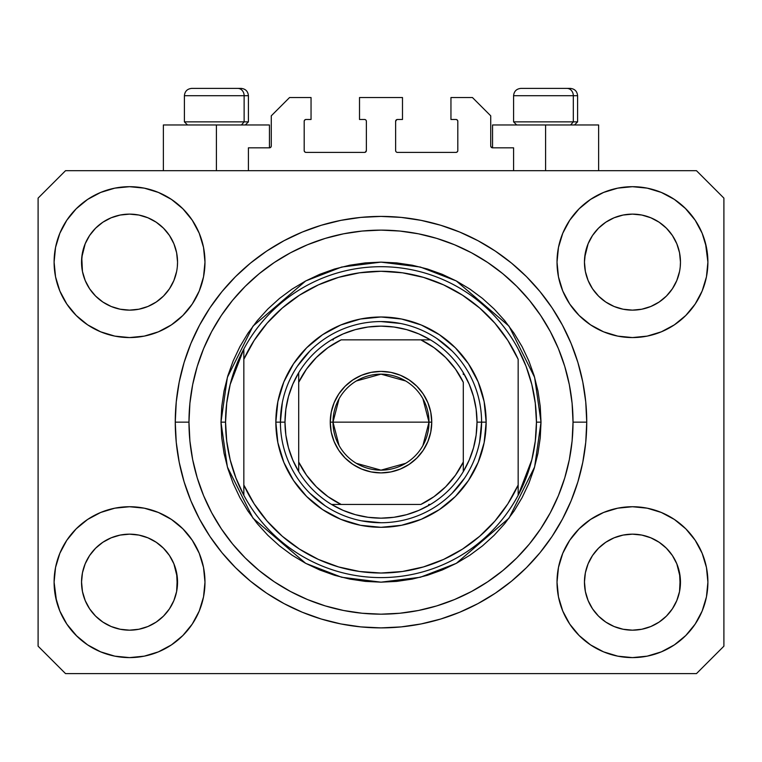 <?xml version="1.0" encoding="UTF-8"?>
<svg xmlns="http://www.w3.org/2000/svg" width="762" height="762" viewBox="0 0 762 762"><rect width="100%" height="100%" fill="white"/><g stroke="black" fill="none" stroke-linecap="round" stroke-linejoin="round"><path stroke-width="1.14" d="M248.412 170.688L248.412 147.828L269.443 147.828L248.412 147.828L248.412 170.688M271.272 145.999L271.272 115.824L271.272 145.999A1.829 1.829 0 0 1 269.443 147.828L270.139 147.685L269.443 147.828L269.443 124.968L216.408 124.968L216.408 170.688L216.408 124.968L163.373 124.968L163.373 170.688M271.272 115.824L289.56 97.536L311.048 97.536L311.048 119.482L306.019 119.482L311.048 119.482L311.048 97.536L289.56 97.536L271.272 115.824M304.19 121.31L304.19 150.571L304.19 121.31A1.829 1.829 0 0 1 306.019 119.482L305.324 119.624L306.019 119.482M306.019 152.4L364.541 152.4L306.019 152.4A1.829 1.829 0 0 1 304.19 150.571L304.333 151.267L304.19 150.571M365.836 151.867L365.236 152.257L366.37 150.571L366.37 121.31L366.37 150.571A1.829 1.829 0 0 1 364.541 152.4L365.236 152.257L364.541 152.4M364.541 119.482L359.512 119.482L364.541 119.482A1.829 1.829 0 0 1 366.37 121.31L366.227 120.615L366.37 121.31M359.512 119.482L359.512 97.536L359.512 119.482M402.488 97.536L359.512 97.536L402.488 97.536L402.488 119.482L397.459 119.482L402.488 119.482L402.488 97.536M396.164 120.015L396.764 119.624L395.63 121.31L395.63 150.571L395.63 121.31A1.829 1.829 0 0 1 397.459 119.482L396.764 119.624L397.459 119.482M397.459 152.4L455.981 152.4L397.459 152.4A1.829 1.829 0 0 1 395.63 150.571L395.773 151.267L395.63 150.571M457.81 150.571L457.81 121.31L457.81 150.571A1.829 1.829 0 0 1 455.981 152.4L456.676 152.257L455.981 152.4M455.981 119.482L450.952 119.482L455.981 119.482A1.829 1.829 0 0 1 457.81 121.31L457.667 120.615L457.81 121.31M450.952 119.482L450.952 97.536L472.44 97.536L490.728 115.824L490.728 145.999L490.728 115.824L472.44 97.536L450.952 97.536L450.952 119.482M492.557 124.968L545.592 124.968L545.592 170.688L545.592 124.968L598.627 124.968L492.557 124.968L492.557 147.828L513.588 147.828L492.557 147.828A1.829 1.829 0 0 1 490.728 145.999L490.871 146.695L490.728 145.999M513.588 147.828L513.588 170.688L513.588 147.828M456.676 119.624L457.667 120.615L456.676 119.624M457.667 151.267L456.676 152.257L457.667 151.267M396.164 151.867L395.773 151.267M365.836 120.015L366.227 120.615M305.324 152.257L304.333 151.267L305.324 152.257M304.333 120.615L305.324 119.624L304.333 120.615M492.557 147.828L490.871 146.695M271.129 146.695L270.139 147.685M592.512 235.496L598.513 228.181L605.79 222.209L598.513 228.181L605.79 222.209L614.086 217.78L605.79 222.209L614.086 217.78L623.097 215.046L614.086 217.78L623.097 215.046L632.46 214.122L641.861 215.046L650.891 217.799L641.823 215.046L650.834 217.78L659.13 222.209L650.834 217.78L659.13 222.209L666.407 228.181L672.379 235.458L676.808 243.754L679.542 252.765L676.808 243.754L679.542 252.765L680.466 262.128A48.006 48.006 0 0 1 632.46 310.134A48.006 48.006 0 0 1 584.454 262.128A48.006 48.006 0 0 0 584.683 266.833L585.378 271.491A48.006 48.006 0 0 0 598.503 296.056M605.676 301.971L614.086 306.476A48.006 48.006 0 0 0 623.078 309.21L614.143 306.505M89.592 235.496L95.593 228.181L102.87 222.209L95.593 228.181L102.87 222.209L111.166 217.78L102.87 222.209L111.166 217.78L120.177 215.046L111.166 217.78L120.177 215.046L129.54 214.122L138.941 215.046L147.971 217.799L138.903 215.046L147.914 217.78L156.21 222.209L147.914 217.78L156.21 222.209L163.487 228.181L169.459 235.458L173.888 243.754L176.622 252.765L173.888 243.754L176.622 252.765L177.546 262.128A48.006 48.006 0 0 1 129.54 310.134A48.006 48.006 0 0 1 81.534 262.128A48.006 48.006 0 0 0 81.763 266.833L82.458 271.491A48.006 48.006 0 0 0 95.583 296.056M95.612 296.085A48.006 48.006 0 0 0 111.157 306.476L102.87 302.047L111.166 306.476A48.006 48.006 0 0 0 120.158 309.21L111.223 306.505M598.561 296.123L605.79 302.047L614.086 306.476L605.79 302.047L614.086 306.476L605.79 302.047L598.522 296.085L592.541 288.798L588.112 280.502L585.378 271.491L588.112 280.502L585.378 271.491L584.454 262.052M120.186 309.21A48.006 48.006 0 0 0 138.894 309.21M163.497 296.056A48.006 48.006 0 0 0 173.888 280.511L169.459 288.798L163.487 296.075L169.488 288.76L163.478 296.085L156.21 302.047L163.487 296.075L156.21 302.047L147.914 306.476L156.324 301.971L147.914 306.476L138.903 309.21A48.006 48.006 0 0 0 163.468 296.085M173.898 280.492A48.006 48.006 0 0 0 176.622 271.51L173.888 280.502L176.622 271.491L173.888 280.502L169.459 288.798L173.888 280.502M95.641 296.123L89.621 288.798L85.192 280.502L82.458 271.491L85.192 280.502L82.458 271.491L81.763 257.423L81.534 262.128A48.006 48.006 0 0 1 129.54 214.122A48.006 48.006 0 0 1 177.546 262.128L177.546 262.204M147.914 306.476L156.21 302.047M598.532 296.085A48.006 48.006 0 0 0 614.077 306.476M623.106 309.21A48.006 48.006 0 0 0 641.814 309.21M672.408 288.76L666.398 296.085L659.13 302.047L666.407 296.075L659.13 302.047L650.834 306.476L659.244 301.971L650.834 306.476L641.823 309.21A48.006 48.006 0 0 0 666.388 296.085M666.417 296.056A48.006 48.006 0 0 0 679.542 271.51L676.808 280.502L679.542 271.491L676.808 280.502L672.379 288.798M584.683 257.423L588.112 243.754L592.541 235.458L598.513 228.181L592.541 235.458L588.112 243.754L585.378 252.765L584.454 262.128A48.006 48.006 0 0 1 632.46 214.122A48.006 48.006 0 0 1 680.466 262.128L680.466 262.204M650.834 306.476L659.13 302.047M584.683 586.873L584.454 582.168L585.378 591.531L588.112 600.542L585.378 591.531L584.454 581.73M676.789 563.747L679.542 572.805L680.237 586.864A48.006 48.006 0 0 0 680.237 586.864L680.466 582.168A48.006 48.006 0 0 1 632.46 630.174A48.006 48.006 0 0 1 584.454 582.168A48.006 48.006 0 0 1 632.46 534.162A48.006 48.006 0 0 1 680.466 582.168L680.466 582.244M680.466 582.168L680.237 577.463L679.542 591.541L676.808 600.542L679.542 591.531L676.808 600.542L672.379 608.838L676.808 600.542L672.379 608.838L666.407 616.115L672.379 608.838L666.407 616.115L659.13 622.087L666.407 616.115L659.13 622.087L650.834 626.516L659.13 622.087L650.834 626.516L641.823 629.25L650.834 626.516L641.823 629.25L632.46 630.174L623.097 629.25L614.077 626.516L623.097 629.25L614.077 626.516L605.79 622.087L598.513 616.115L592.541 608.838L588.112 600.542L585.378 591.531M81.763 586.873L81.534 582.168L82.458 591.531L85.192 600.542L82.458 591.531L81.534 581.73M173.869 563.747L176.622 572.805L177.317 586.864A48.006 48.006 0 0 0 177.317 586.864L177.546 582.168A48.006 48.006 0 0 1 129.54 630.174A48.006 48.006 0 0 1 81.534 582.168A48.006 48.006 0 0 1 129.54 534.162A48.006 48.006 0 0 1 177.546 582.168L177.546 582.244M177.546 582.168L177.317 577.463L176.622 591.541L173.888 600.542L176.622 591.531L173.888 600.542L169.459 608.838L173.888 600.542L169.459 608.838L163.478 616.125L156.21 622.087L163.487 616.115L156.21 622.087L147.914 626.516L156.21 622.087L147.914 626.516L138.903 629.25L147.914 626.516L138.903 629.25L129.54 630.174L120.177 629.25L111.157 626.516L120.177 629.25L111.157 626.516L102.87 622.087L111.166 626.516L102.87 622.087L95.593 616.115L89.621 608.838L85.192 600.542L82.458 591.531M76.2 528.828L87.63 519.446L100.67 512.474L114.824 508.178L129.54 506.73L144.256 508.178L158.41 512.474L171.45 519.446L182.88 528.828L192.262 540.258L199.234 553.298L203.53 567.452L204.978 582.168A75.438 75.438 0 0 1 129.54 657.606A75.438 75.438 0 0 1 54.102 582.168L55.55 567.452L59.846 553.298L66.818 540.258L76.2 528.828L81.534 523.97M706.45 567.452L707.898 582.168A75.438 75.438 0 0 1 632.46 657.606A75.438 75.438 0 0 1 557.022 582.168L558.47 567.452L562.766 553.298L569.738 540.258L579.12 528.828L590.55 519.446L603.59 512.474L617.744 508.178L632.46 506.73L647.176 508.178L661.33 512.474L674.37 519.446L685.8 528.828L695.182 540.258L702.154 553.298L706.45 567.452L707.898 582.168L706.45 596.884L702.154 611.038L695.182 624.078L685.8 635.508L674.37 644.89L661.33 651.862L647.176 656.158L632.46 657.606L617.744 656.158L603.59 651.862L590.55 644.89L579.12 635.508L569.738 624.078L562.766 611.038L558.47 596.884L557.022 582.168A75.438 75.438 0 0 1 632.46 506.73A75.438 75.438 0 0 1 707.898 582.168L706.45 596.884M705.498 243.23L707.898 262.128A75.438 75.438 0 0 1 632.46 337.566A75.438 75.438 0 0 1 557.022 262.128L558.47 247.412L562.766 233.258L569.738 220.218L579.12 208.788L590.55 199.406L603.59 192.434L617.744 188.138L632.46 186.69L647.176 188.138L661.33 192.434L674.37 199.406L685.8 208.788L695.182 220.218L702.154 233.258L706.45 247.412L707.898 262.128L706.45 276.844L702.154 290.998L695.182 304.038L685.8 315.468L680.466 320.326M55.55 276.844L54.102 262.128A75.438 75.438 0 0 1 129.54 186.69A75.438 75.438 0 0 1 204.978 262.128A75.438 75.438 0 0 1 129.54 337.566A75.438 75.438 0 0 1 54.102 262.128L55.55 247.412L59.846 233.258L66.818 220.218L76.2 208.788L87.63 199.406L100.67 192.434L114.824 188.138L129.54 186.69L144.256 188.138L158.41 192.434L171.45 199.406L182.88 208.788L192.262 220.218L199.234 233.258L203.53 247.412L204.978 262.128L203.53 276.844L199.234 290.998L192.262 304.038L182.88 315.468L171.45 324.85L158.41 331.822L144.256 336.118L129.54 337.566L114.824 336.118L100.67 331.822L87.63 324.85L76.2 315.468L66.818 304.038L59.846 290.998L55.55 276.844L54.102 262.128L55.55 247.412M586.74 422.148A205.74 205.74 0 0 1 381 627.888A205.74 205.74 0 0 1 175.26 422.148L176.251 401.984L179.213 382.01L184.118 362.426L190.919 343.414L199.558 325.164L209.931 307.848L221.961 291.627L235.515 276.663L250.479 263.109L266.7 251.079L284.016 240.706L302.266 232.067L321.278 225.266L340.862 220.361L360.836 217.399L381 216.408L401.164 217.399L421.138 220.361L440.722 225.266L459.734 232.067L477.984 240.706L495.3 251.079L511.521 263.109L526.485 276.663L540.039 291.627L552.069 307.848L562.442 325.164L571.081 343.414L577.882 362.426L582.787 382.01L585.749 401.984L586.74 422.148L585.749 442.312L582.787 462.286L577.882 481.87L571.081 500.882L562.442 519.132L552.069 536.448L540.039 552.669L526.485 567.633L511.521 581.187L495.3 593.217L477.984 603.59L459.734 612.229L440.722 619.03L421.138 623.935L401.164 626.897L381 627.888L360.836 626.897L340.862 623.935L321.278 619.03L302.266 612.229L284.016 603.59L266.7 593.217L250.479 581.187L235.515 567.633L221.961 552.669L209.931 536.448L199.558 519.132L190.919 500.882L184.118 481.87L179.213 462.286L176.251 442.312L175.26 422.148A205.74 205.74 0 0 1 381 216.408A205.74 205.74 0 0 1 586.74 422.148L573.024 422.148L586.74 422.148M95.698 296.17L102.87 302.047L111.166 306.476M598.618 296.17L592.541 288.798L588.112 280.502M156.324 542.325L147.857 537.791M163.382 548.126L169.459 555.498L173.927 563.88M169.488 555.536L173.888 563.794A48.006 48.006 0 0 0 163.497 548.24M163.468 548.211A48.006 48.006 0 0 0 147.923 537.82L138.903 535.086L147.914 537.82L156.21 542.249L163.487 548.221L169.459 555.498L163.439 548.173M147.914 537.82L147.914 537.82A48.006 48.006 0 0 0 138.922 535.086L147.914 537.82L156.21 542.249L163.487 548.221M102.756 542.325L111.223 537.791L102.87 542.249L95.593 548.221L89.621 555.498L85.192 563.794L82.458 572.805L85.192 563.794L89.621 555.498L95.593 548.221L102.87 542.249L111.166 537.82L120.177 535.086L111.166 537.82A48.006 48.006 0 0 0 95.612 548.211M89.592 555.536L95.593 548.221L102.87 542.249M659.244 542.325L650.777 537.791M666.302 548.126L672.379 555.498L676.846 563.88M666.388 548.211A48.006 48.006 0 0 0 650.843 537.82L641.823 535.086L650.834 537.82L659.13 542.249L666.407 548.221L672.379 555.498L676.808 563.794A48.006 48.006 0 0 0 666.417 548.24M650.834 537.82L650.834 537.82A48.006 48.006 0 0 0 641.842 535.086L650.834 537.82L659.13 542.249L666.407 548.221L672.379 555.498M605.676 542.325L614.143 537.791L605.79 542.249L598.513 548.221L592.541 555.498L588.112 563.794L585.378 572.805L588.112 563.794L592.541 555.498L598.513 548.221L605.79 542.249L614.086 537.82L623.097 535.086L614.086 537.82A48.006 48.006 0 0 0 598.532 548.211M592.512 555.536L598.513 548.221L605.79 542.249M672.408 235.496L676.808 243.754M680.237 257.423L680.237 257.432A48.006 48.006 0 0 0 680.237 257.423L679.542 252.765M614.086 217.78L623.126 215.036L632.46 214.122M169.488 235.496L173.888 243.754M177.317 257.423L177.317 257.432A48.006 48.006 0 0 0 177.317 257.423L176.622 252.765M111.166 217.78L120.206 215.036L129.54 214.122M81.763 257.423L85.192 243.754L89.621 235.458L95.593 228.181L89.621 235.458L85.192 243.754L82.458 252.765L81.534 262.052M81.763 577.463L81.534 582.168L82.458 572.805L85.192 563.794A48.006 48.006 0 0 0 82.458 572.786L81.763 577.463A48.006 48.006 0 0 0 81.534 582.149L81.763 577.463M177.317 577.463L173.888 563.794L176.622 572.805A48.006 48.006 0 0 0 173.898 563.804M584.683 577.463L584.454 582.168L585.378 572.805L588.112 563.794A48.006 48.006 0 0 0 585.378 572.786L584.683 577.463A48.006 48.006 0 0 0 584.454 582.149L584.683 577.463M680.237 577.463L676.808 563.794L679.542 572.805A48.006 48.006 0 0 0 676.818 563.804M696.468 673.608L65.532 673.608L38.1 646.176L38.1 198.12L65.532 170.688L696.468 170.688L723.9 198.12L723.9 646.176L696.468 673.608L723.9 646.176L723.9 198.12L696.468 170.688L65.532 170.688L38.1 198.12L38.1 646.176L65.532 673.608L696.468 673.608M56.502 601.066L54.102 582.168A75.438 75.438 0 0 1 129.54 506.73A75.438 75.438 0 0 1 204.978 582.168L203.53 596.884L199.234 611.038L192.262 624.078L182.88 635.508L171.45 644.89L158.41 651.862L144.256 656.158L129.54 657.606L114.824 656.158L100.67 651.862L87.63 644.89L76.2 635.508L66.818 624.078L59.846 611.038L55.55 596.884L54.102 582.168L55.55 567.452M680.466 523.97L685.8 528.828M81.534 320.326L76.2 315.468M685.8 315.468L674.37 324.85L661.33 331.822L647.176 336.118L632.46 337.566L617.744 336.118L603.59 331.822L590.55 324.85L579.12 315.468L569.738 304.038L562.766 290.998L558.47 276.844L557.022 262.128A75.438 75.438 0 0 1 632.46 186.69A75.438 75.438 0 0 1 707.898 262.128L706.45 276.844M577.882 362.426L576.682 358.607M459.734 232.067L440.722 225.266L459.734 232.067M321.278 225.266L302.266 232.067L321.278 225.266M190.919 343.414L189.662 346.539M184.118 481.87L185.318 485.689M302.266 612.229L321.278 619.03L302.266 612.229M440.722 619.03L459.734 612.229L440.722 619.03M571.081 500.882L572.338 497.757M269.443 124.968L163.373 124.968M87.63 199.406L85.592 200.816M66.818 220.218L74.533 210.502M177.546 262.128L177.317 266.833M138.903 309.21L129.54 310.134L120.177 309.21L129.54 310.134L138.903 309.21M695.182 220.218L685.009 207.997M590.55 199.406L579.12 208.788M562.766 233.258L561.023 237.887M695.182 304.038L696.573 301.876M680.466 262.128L680.237 266.833M641.823 309.21L632.46 310.134L623.097 309.21L632.46 310.134L641.823 309.21M674.37 644.89L676.408 643.48M695.182 624.078L687.467 633.793M614.086 537.82L623.097 535.086L632.46 534.162L641.823 535.086L632.46 534.162A48.006 48.006 0 0 1 641.814 535.086M66.818 540.258L65.427 542.42M66.818 624.078L76.991 636.299M171.45 644.89L182.88 635.508M199.234 611.038L200.977 606.409M111.166 537.82L120.177 535.086L129.54 534.162L138.903 535.086L129.54 534.162A48.006 48.006 0 0 0 120.186 535.086M76.2 208.788L76.991 207.997M177.546 203.93L182.88 208.788M685.8 208.788L687.467 210.502M685.8 635.508L685.009 636.299M584.454 640.366L579.12 635.508M76.2 635.508L74.533 633.793M138.894 535.086A48.006 48.006 0 0 0 129.559 534.162L120.177 535.086M95.583 548.24A48.006 48.006 0 0 0 85.192 563.785L89.621 555.498M598.503 548.24A48.006 48.006 0 0 0 588.112 563.785L592.541 555.498M641.823 215.046L650.834 217.78L659.13 222.209L666.407 228.181L672.379 235.458M102.87 302.047L95.593 296.075L89.621 288.798L85.192 280.502M156.21 222.209L163.487 228.181L169.459 235.458M82.458 252.765L85.192 243.754L89.621 235.458M623.097 535.086L632.46 534.162M585.378 252.765L588.112 243.754L592.541 235.458M614.086 626.516L605.79 622.087L598.513 616.115L592.541 608.838L588.112 600.542M632.46 630.174L623.097 629.25L632.46 630.174L641.823 629.25L632.46 630.174M680.237 586.873L679.542 591.531M95.593 616.115L102.87 622.087L95.593 616.115L89.621 608.838L85.192 600.542M129.54 630.174L120.177 629.25L129.54 630.174L138.903 629.25L129.54 630.174M177.317 586.873L176.622 591.531M138.903 215.046L147.914 217.78M605.79 622.087L598.513 616.115M573.31 121.863L570.614 124.968L573.31 121.863L577.596 121.863L573.31 121.863L573.31 95.707L573.31 121.863L513.588 121.863L573.31 121.863M570.071 88.392L566.976 88.392A7.315 6.334 90 0 1 573.31 95.707L513.588 95.707C514.036 91.278 516.474 88.84 520.903 88.392C516.474 88.84 514.036 91.278 513.588 95.707L513.588 121.863L516.693 124.968M574.491 124.968L577.596 121.863L577.596 95.707C577.148 91.278 574.71 88.84 570.281 88.392C574.71 88.84 577.148 91.278 577.596 95.707L573.31 95.707A7.315 6.334 -90 0 0 566.976 88.392L520.96 88.392M566.976 88.392L521.141 88.392M513.902 95.707L573.31 95.707M244.126 121.863L241.43 124.968L244.126 121.863L248.412 121.863L244.126 121.863L244.126 95.707L244.126 121.863L184.404 121.863L244.126 121.863M240.887 88.392L237.792 88.392A7.315 6.334 90 0 1 244.126 95.707L184.404 95.707C184.852 91.278 187.29 88.84 191.719 88.392C187.29 88.84 184.852 91.278 184.404 95.707L184.404 121.863L187.509 124.968M245.307 124.968L248.412 121.863L248.412 95.707C247.964 91.278 245.526 88.84 241.097 88.392C245.526 88.84 247.964 91.278 248.412 95.707L244.126 95.707A7.315 6.334 -90 0 0 237.792 88.392L191.776 88.392M237.792 88.392L191.957 88.392M184.718 95.707L244.126 95.707M275.844 422.148L280.416 422.148L275.844 422.148L277.863 401.631L283.845 381.905L293.57 363.731L306.648 347.796L322.583 334.718L340.757 324.993L360.483 319.011L381 316.992L401.517 319.011L421.243 324.993L439.417 334.718L455.352 347.796L468.43 363.731L478.155 381.905L484.137 401.631L486.156 422.148A105.156 105.156 0 0 1 381 527.304A105.156 105.156 0 0 1 275.844 422.148A105.156 105.156 0 0 1 381 316.992A105.156 105.156 0 0 1 486.156 422.148L484.137 442.665L478.155 462.391L468.43 480.565L455.352 496.5L439.417 509.578L421.243 519.303L401.517 525.285L381 527.304L360.483 525.285L340.757 519.303L322.583 509.578L306.648 496.5L293.57 480.565L283.845 462.391L277.863 442.665L275.844 422.148M481.584 422.148L486.156 422.148L481.584 422.148A100.584 100.584 0 0 0 381 321.564A100.584 100.584 0 0 0 280.416 422.148L284.988 422.148A96.012 96.012 0 0 1 298.704 372.694L292.789 384.248L288.484 396.488L285.864 409.204L284.988 422.148L285.864 435.092L288.484 447.808L292.789 460.048L298.704 471.602A96.012 96.012 0 0 1 284.988 422.148L280.416 422.148A100.584 100.584 0 0 1 381 321.564A100.584 100.584 0 0 1 481.584 422.148A100.584 100.584 0 0 1 381 522.732A100.584 100.584 0 0 1 280.416 422.148A100.584 100.584 0 0 0 381 522.732A100.584 100.584 0 0 0 481.584 422.148L477.012 422.148L481.584 422.148L479.65 441.769M220.98 422.148L225.552 422.148A155.448 155.448 0 0 1 518.16 348.996A155.448 155.448 0 0 1 536.448 422.148L541.02 422.148L534.619 466.954L509.016 518.16L456.305 563.347L420.386 577.244L381 582.168L341.614 577.244L305.695 563.347L252.984 518.16L227.381 466.954L220.98 422.148L221.752 437.836L224.057 453.371L227.867 468.601L233.162 483.384L239.878 497.576L247.945 511.054L257.299 523.665L267.853 535.295L279.483 545.849L292.094 555.203L305.572 563.27L319.764 569.986L334.547 575.281L349.777 579.091L365.312 581.396L381 582.168L396.688 581.396L412.223 579.091L427.453 575.281L442.236 569.986L456.428 563.27L469.906 555.203L482.517 545.849L494.147 535.295L504.701 523.665L514.055 511.054L522.122 497.576L528.838 483.384L534.133 468.601L537.943 453.371L540.248 437.836L541.02 422.148L540.248 406.46L537.943 390.925L534.133 375.695L528.838 360.912L522.122 346.72L514.055 333.242L504.701 320.631L494.147 309.001L482.517 298.447L469.906 289.093L456.428 281.026L442.236 274.31L427.453 269.015L412.223 265.205L396.688 262.9L381 262.128L365.312 262.9L349.777 265.205L334.547 269.015L319.764 274.31L305.572 281.026L292.094 289.093L279.483 298.447L267.853 309.001L257.299 320.631L247.945 333.242L239.878 346.72L233.162 360.912L227.867 375.695L224.057 390.925L221.752 406.46L220.98 422.148L227.381 377.342L252.984 326.136L305.695 280.949L341.614 267.052L381 262.128L420.386 267.052L456.305 280.949L509.016 326.136L534.619 377.342L541.02 422.148L536.448 422.148A155.448 155.448 0 0 1 518.16 495.3L531.809 459.848L535.286 441.141L536.448 422.148L535.286 403.155L531.809 384.448L526.066 366.303L518.16 348.996A155.448 155.448 0 0 0 243.84 348.996L243.84 485.003L254.165 503.863L267.071 521.065L282.292 536.258L299.514 549.126L318.392 559.422L338.538 566.928L359.55 571.49L381 573.024L402.45 571.49L423.462 566.928L443.608 559.422L462.486 549.126L479.708 536.258L494.929 521.065L507.835 503.863L518.16 485.003L518.16 359.293L507.835 340.433L494.929 323.231L479.708 308.038L462.486 295.17L443.608 284.874L423.462 277.368L402.45 272.806L381 271.272L359.55 272.806L338.538 277.368L318.392 284.874L299.514 295.17L282.292 308.038L267.071 323.231L254.165 340.433L243.84 359.293A150.876 150.876 0 0 1 518.16 359.293L518.16 485.003A150.876 150.876 0 0 1 243.84 485.003L243.84 495.3A155.448 155.448 0 0 1 225.552 422.148L220.98 422.148M175.26 422.148L188.976 422.148A192.024 192.024 0 0 1 381 230.124A192.024 192.024 0 0 1 573.024 422.148L572.1 440.969L569.338 459.61L564.756 477.888L558.403 495.633L550.354 512.664L540.658 528.828L529.438 543.963L516.779 557.927L502.815 570.586L487.68 581.806L471.516 591.503L454.485 599.551L436.74 605.904L418.462 610.486L399.821 613.248L381 614.172L362.179 613.248L343.538 610.486L325.26 605.904L307.515 599.551L290.484 591.503L274.32 581.806L259.185 570.586L245.221 557.927L232.562 543.963L221.342 528.828L211.645 512.664L203.597 495.633L197.244 477.888L192.662 459.61L189.9 440.969L188.976 422.148L189.9 403.327L192.662 384.686L197.244 366.408L203.597 348.663L211.645 331.632L221.342 315.468L232.562 300.333L245.221 286.369L259.185 273.71L274.32 262.49L290.484 252.793L307.515 244.745L325.26 238.392L343.538 233.81L362.179 231.048L381 230.124L399.821 231.048L418.462 233.81L436.74 238.392L454.485 244.745L471.516 252.793L487.68 262.49L502.815 273.71L516.779 286.369L529.438 300.333L540.658 315.468L550.354 331.632L558.403 348.663L564.756 366.408L569.338 384.686L572.1 403.327L573.024 422.148A192.024 192.024 0 0 1 381 614.172A192.024 192.024 0 0 1 188.976 422.148L175.26 422.148M518.16 495.3A155.448 155.448 0 0 1 243.84 495.3A155.448 155.448 0 0 0 518.16 495.3L518.16 485.003L518.16 495.3L526.066 477.993L531.809 459.848M577.882 481.87L576.682 485.689M190.919 500.882L189.662 497.757M184.118 362.426L185.318 358.607M571.081 343.414L572.338 346.539M452.123 351.025L436.883 338.518M400.622 323.498L381 321.564M309.877 351.025L297.37 366.265M282.35 402.527L280.416 422.148M309.877 493.271L325.117 505.778M361.378 520.798L381 522.732M452.123 493.271L464.63 478.031M243.84 348.996L230.191 384.448L226.714 403.155L225.552 422.148L226.714 441.141L230.191 459.848L235.934 477.993L243.84 495.3L243.84 348.996L235.934 366.303L230.191 384.448M339.09 445.57L332.994 422.148A48.006 48.006 0 0 0 381 470.154A48.006 48.006 0 0 0 429.006 422.148L431.749 422.148A50.749 50.749 0 0 1 381 472.897A50.749 50.749 0 0 1 330.251 422.148L429.006 422.148A48.006 48.006 0 0 1 381 470.154A48.006 48.006 0 0 1 332.994 422.148L339.09 398.726M422.91 398.726L429.006 422.148L422.91 445.57M405.717 463.306L381 470.154L356.283 463.306M298.704 471.602L298.704 462.01A91.44 91.44 0 0 0 341.138 504.444L420.862 504.444A91.44 91.44 0 0 0 463.296 462.01L463.296 382.286A91.44 91.44 0 0 0 420.862 339.852L341.138 339.852A91.44 91.44 0 0 0 298.704 382.286L298.704 462.01L306.486 475.145L316.344 486.804L328.003 496.662L341.138 504.444L331.546 504.444A96.012 96.012 0 0 1 298.704 471.602A96.012 96.012 0 0 0 331.546 504.444L420.862 504.444L433.997 496.662L445.656 486.804L455.514 475.145L463.296 462.01L463.296 471.602A96.012 96.012 0 0 1 331.546 504.444L343.1 510.359L355.34 514.664L368.056 517.284L381 518.16L393.944 517.284L406.66 514.664L418.9 510.359L430.454 504.444A96.012 96.012 0 0 0 463.296 471.602L469.211 460.048L473.516 447.808L476.136 435.092L477.012 422.148A96.012 96.012 0 0 1 463.296 471.602L463.296 382.286L455.514 369.151L445.656 357.492L433.997 347.634L420.862 339.852L430.454 339.852A96.012 96.012 0 0 1 477.012 422.148L476.136 409.204L473.516 396.488L469.211 384.248L463.296 372.694A96.012 96.012 0 0 0 430.454 339.852L341.138 339.852L328.003 347.634L316.344 357.492L306.486 369.151L298.704 382.286L298.704 372.694A96.012 96.012 0 0 1 430.454 339.852L418.9 333.937L406.66 329.632L393.944 327.012L381 326.136L368.056 327.012L355.34 329.632L343.1 333.937L331.546 339.852A96.012 96.012 0 0 0 298.704 372.694L298.704 469.802M463.296 372.694L463.296 374.494M331.546 339.852L333.346 339.852M430.454 504.444L428.654 504.444M431.749 422.148L430.778 432.044L427.882 441.569L423.196 450.342L416.881 458.029L409.194 464.344L400.421 469.03L390.896 471.926L381 472.897L371.104 471.926L361.579 469.03L352.806 464.344L345.119 458.029L338.804 450.342L334.118 441.569L331.222 432.044L330.251 422.148L331.222 412.252L334.118 402.727L338.804 393.954L345.119 386.267L352.806 379.952L361.579 375.266L371.104 372.37L381 371.399L390.896 372.37L400.421 375.266L409.194 379.952L416.881 386.267L423.196 393.954L427.882 402.727L430.778 412.252L431.749 422.148L332.994 422.148A48.006 48.006 0 0 1 381 374.142A48.006 48.006 0 0 1 429.006 422.148A48.006 48.006 0 0 0 381 374.142A48.006 48.006 0 0 0 332.994 422.148L330.251 422.148A50.749 50.749 0 0 1 381 371.399A50.749 50.749 0 0 1 431.749 422.148M356.283 380.99L381 374.142L405.717 380.99M598.627 124.968L598.627 170.688"/></g></svg>
